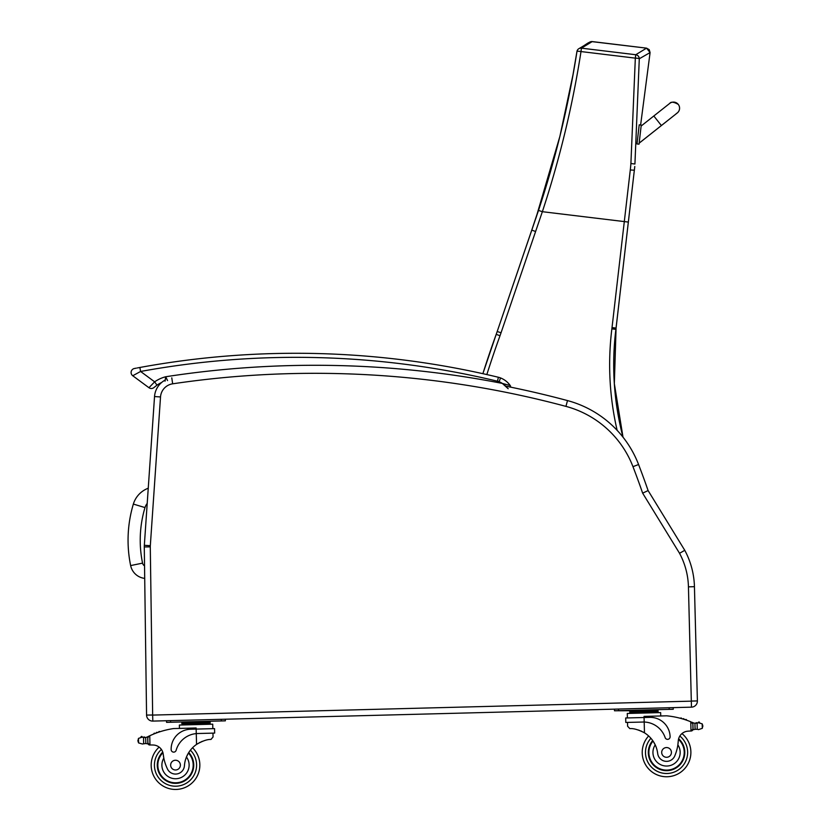 <?xml version="1.0" encoding="UTF-8"?>
<svg xmlns="http://www.w3.org/2000/svg" width="831" height="831" viewBox="0 0 831 831"><rect width="100%" height="100%" fill="white"/><g stroke="black" fill="none" stroke-linecap="round" stroke-linejoin="round"><path stroke-width="1.25" d="M622.97 437.127A287.131 287.131 90 0 1 615.896 329.367A162.201 162.201 -90 0 0 616.051 328.058L634.562 168.361A161.702 161.702 90 0 1 634.791 166.501L634.562 168.361A161.702 161.702 90 0 1 634.791 166.501L634.687 167.343M630.906 163.51L634.926 164.029L639.288 58.762L650.091 52.571L640.618 124.982L650.091 52.571L640.618 124.982L650.091 52.571L649.208 49.631L646.549 48.146L635.746 54.732A4.051 4.02 54.9 0 1 639.288 58.762A4.051 0.602 -178.7 0 0 635.331 58.139L630.906 163.51A158.596 156.747 114.6 0 1 630.282 169.981L612.021 327.591L616.051 328.058L634.728 166.917M650.091 52.571L646.549 48.146L649.208 49.631L650.091 52.571L649.208 49.631L646.549 48.146L592.233 41.581L589.646 42.132M576.963 51.429A4.051 4.02 56.1 0 1 581.42 48.156L592.223 41.581L646.549 48.146L591.433 41.56M590.82 41.654L589.688 42.111M630.282 169.981L634.365 170.199M634.365 170.126L634.552 168.454M646.549 48.146L591.755 41.55C586.925 42.921 588.473 43.212 578.677 48.8A4.051 4.02 56.1 0 1 578.677 48.8A4.051 4.051 0 0 0 576.943 51.48A4.051 0.602 -170.3 0 0 576.953 51.543C568.57 105.267 555.762 158.222 538.509 210.42L497.208 331.486A162.201 162.201 90 0 1 496.2 334.353A1011.005 1011.005 -90 0 0 482.873 373.68L496.2 334.353L500.013 335.724A166.252 166.252 -90 0 0 501.041 332.795L542.363 211.697C559.72 159.064 572.601 105.682 581.004 51.564A4.051 0.602 -170.3 0 0 576.943 51.48L572.985 74.79L559.907 136.315L535.85 218.324M634.791 166.501L634.666 167.415M634.292 170.635L628.35 222.074L542.363 211.697L538.509 210.42M148.24 488.233A24.463 24.463 0 0 0 133.355 504.074L144.999 507.575A12.299 12.299 0 0 1 147.201 503.43M133.355 504.074A126.135 126.042 -175 0 0 130.644 565.579A16.173 16.173 0 0 0 144.708 578.386M165.442 379.933A20.276 20.276 0 0 0 154.535 396.543A20.276 20.276 0 0 1 161.619 382.499A20.276 20.276 0 0 0 154.535 396.543L144.334 545.292A20.276 20.276 0 0 0 144.282 546.954L146.568 715.086A6.087 6.087 0 0 0 152.811 721.09L691.475 707.16L691.319 701.156L691.475 707.16A6.087 6.087 0 0 0 697.396 700.928L694.436 586.686A81.095 81.095 0 0 0 684.765 550.309L648.107 490.57A814.515 814.515 0 0 0 638.572 464.519A105.423 105.423 0 0 0 623.001 437.158A287.131 287.131 90 0 1 615.906 329.367A162.201 162.201 -90 0 0 616.072 328.058L628.35 222.074M504.147 384.732L505.799 386.166A975.21 975.21 0 0 1 567.5 400.584A975.21 975.21 0 0 0 510.577 387.132A975.21 975.21 0 0 1 567.5 400.584A105.423 105.423 0 0 1 638.572 464.519A814.515 814.515 0 0 1 648.107 490.57A814.515 814.515 0 0 0 638.572 464.519A814.515 814.515 0 0 1 648.107 490.57L642.654 493.157L679.55 553.301A75.102 75.102 0 0 1 688.442 586.842L691.319 701.156L152.655 715.086L150.286 546.871A14.272 14.272 0 0 1 150.318 545.697L160.518 396.958A14.272 14.272 0 0 1 172.661 383.818A969.206 969.206 0 0 1 565.942 406.38A99.429 99.429 0 0 1 632.973 466.669A808.521 808.521 0 0 1 642.654 493.157M688.442 586.842L694.436 586.686A81.095 81.095 0 0 0 684.765 550.309L679.55 553.301M625.691 717.984L625.805 722.451L644.191 722.025A22.988 22.988 0 0 1 665.153 737.627A2.545 2.545 0 0 0 670.108 736.744A19.902 19.902 0 0 0 649.707 717.361L625.691 717.984L625.805 722.451L627.509 722.409L627.602 726.252L629.815 728.61C633.482 728.268 638.374 729.68 644.472 732.828A28.275 28.275 0 0 1 657.685 753.499A8.933 8.933 0 0 0 675.001 755.337A8.933 8.933 0 0 1 657.685 753.499M638.499 730.044L639.351 730.345M640.514 730.802L641.833 731.384M642.997 731.976L644.472 732.828A28.275 28.275 0 0 1 648.637 735.965A24.328 24.328 0 0 0 677.255 774.274A24.328 24.328 0 0 0 681.971 733.596A10.429 10.429 0 0 1 687.788 731.187A57.464 57.464 0 0 1 691.008 731.01L692.981 729.047L692.877 724.746L692.981 729.047L692.846 723.874L690.769 721.775L691.008 731.01A57.464 57.464 0 0 0 687.788 731.187A57.464 57.464 0 0 1 691.008 731.01M690.769 721.775A86.206 86.206 0 0 0 666.659 715.813L644.046 716.405L644.191 722.025L642.789 722.014M698.341 722.461A0.634 0.634 0 0 0 698.331 722.773L698.352 722.773A3.199 3.199 0 0 1 699.577 722.513A0.634 0.634 0 0 0 698.819 722.014A0.634 0.634 0 0 0 698.331 722.773L694.934 723.25A6.825 6.825 0 0 1 692.971 722.71A86.206 86.206 0 0 0 691.683 722.16M699.515 722.513A3.199 3.199 0 0 0 698.372 722.762L702.185 723.832L702.797 725.629L702.299 728.34L698.539 729.608L697.251 729.286L698.539 729.608M692.94 724.767A77.273 77.273 0 0 0 692.877 724.746A77.273 77.273 0 0 1 692.94 724.767L693.054 729.036A0.634 0.634 0 0 0 693.895 729.618A6.825 6.825 0 0 1 695.09 729.306L697.251 729.286L695.09 729.306A6.825 6.825 0 0 0 693.895 729.618A0.634 0.634 0 0 1 693.054 729.036L692.909 723.614A0.634 0.634 0 0 1 693.729 722.991M696.482 723.25A6.825 6.825 0 0 0 697.084 723.157A0.634 0.634 0 0 0 695.838 723.292L694.934 723.25L695.09 729.306M629.763 710.962L629.794 712.177L629.763 710.962L658.038 710.235L658.069 711.45L630.48 712.157M650.964 710.412L650.995 711.627M636.826 710.775L636.858 712.001M658.1 712.666L658.069 711.45M681.649 718.649A0.634 0.634 0 0 0 680.454 718.316M684.1 719.376A0.634 0.634 0 0 0 682.905 719.012M686.541 720.186A0.634 0.634 0 0 0 685.357 719.781M687.788 731.187A10.429 10.429 0 0 0 678.262 740.982A44.697 44.697 0 0 1 675.001 755.337M692.846 729.815A1.911 1.911 0 0 1 691.122 731A1.911 1.911 0 0 0 692.981 729.047M627.478 713.455L660.645 712.603L660.728 715.969M634.468 710.713L614.493 710.775L614.452 709.155L614.493 710.775L673.266 709.259L673.224 707.628L669.173 707.742L669.215 709.362L673.266 709.259M614.452 709.155L618.503 709.051L618.544 710.671M648.315 752.896A18.251 18.251 0 0 0 674.273 768.955A18.251 18.251 0 0 0 678.636 738.749A18.251 18.251 0 0 1 674.273 768.955A18.251 18.251 0 0 1 652.699 740.556A18.251 18.251 0 0 0 648.315 752.896M678.262 740.982L677.867 744.836A13.628 13.628 0 0 1 670.69 765.403A13.628 13.628 0 0 1 655.212 744.877L653.228 741.335M678.48 739.372A17.68 17.68 0 0 1 673.899 768.509A17.68 17.68 0 0 1 653.031 741.044M671.427 752.294A4.861 4.861 0 0 0 664.021 748.274A4.861 4.861 0 0 0 664.239 756.698A4.861 4.861 0 0 0 671.427 752.294M184.046 730.501A19.902 19.902 0 0 0 178.821 733.43M173.513 728.569A86.206 86.206 0 0 0 149.746 735.767L148.853 736.193A86.206 86.206 0 0 0 147.596 736.817A6.825 6.825 0 0 1 146.858 737.139A6.825 6.825 0 0 0 147.596 736.817A86.206 86.206 0 0 1 148.853 736.193L149.746 735.767A86.206 86.206 0 0 1 153.88 733.96A0.634 0.634 0 0 1 155.044 733.493A86.206 86.206 0 0 1 156.29 733.025A0.634 0.634 0 0 1 157.454 732.599A86.206 86.206 0 0 1 158.69 732.163A0.634 0.634 0 0 1 159.864 731.779A86.206 86.206 0 0 1 173.513 728.569L196.126 727.987L196.158 729.088L190.528 729.234A19.902 19.902 0 0 0 171.155 749.645A2.545 2.545 0 0 0 176.151 750.268A22.988 22.988 0 0 1 196.272 733.607L197.674 733.524L196.272 733.607L196.158 729.088L214.543 728.61L214.658 733.087L197.674 733.524M148.853 736.193L147.773 737.97L147.908 743.132A1.911 1.911 0 0 0 149.871 745.002A1.911 1.911 0 0 1 147.908 743.132L147.804 738.842A77.273 77.273 0 0 0 147.731 738.873M142.392 743.994L145.82 743.506A6.825 6.825 0 0 1 147.025 743.755A6.825 6.825 0 0 0 145.82 743.506L142.392 743.994L138.569 742.914L137.956 741.127L138.455 738.406L142.215 737.139L143.503 737.471L142.215 737.139A3.199 3.199 0 0 0 140.99 736.962A0.634 0.634 0 0 1 141.717 736.422A0.634 0.634 0 0 1 142.246 737.149M144.127 737.533A6.825 6.825 0 0 1 143.503 737.471L145.664 737.45A6.825 6.825 0 0 0 146.858 737.139A6.825 6.825 0 0 1 145.664 737.45L144.76 737.544A6.825 6.825 0 0 1 143.503 737.471A0.634 0.634 0 0 1 144.76 737.544M203.044 721.994L181.844 722.544L181.875 723.759L210.15 723.032L210.118 721.817L203.044 721.994L203.076 723.209M181.875 723.759L181.844 722.544M146.858 737.139A0.634 0.634 0 0 1 147.71 737.71L147.845 743.132A0.634 0.634 0 0 1 147.025 743.755M147.908 743.132L149.985 744.992A57.464 57.464 0 0 1 153.205 745.012A10.429 10.429 0 0 1 159.147 747.111A24.328 24.328 0 0 0 165.951 787.497A24.328 24.328 0 0 0 199.835 764.489A24.328 24.328 0 0 1 165.951 787.497A24.328 24.328 0 0 1 159.147 747.111A10.429 10.429 0 0 0 153.205 745.012A10.429 10.429 0 0 1 163.229 754.299A10.429 10.429 0 0 0 163.021 753.083L163.229 754.299A44.697 44.697 0 0 0 167.228 768.467A8.933 8.933 0 0 0 184.43 765.735A28.275 28.275 0 0 1 196.552 744.41C202.484 740.951 207.293 739.289 210.981 739.445L213.058 736.972L212.954 733.129L213.058 736.972M170.625 722.253L166.574 722.357L166.532 720.737L170.584 720.633L170.625 722.253L225.357 720.841L225.315 719.21L221.254 719.324L221.295 720.944M192.553 747.765A24.328 24.328 0 0 1 199.835 764.489A24.328 24.328 0 0 0 192.553 747.765A24.328 24.328 0 0 1 165.951 787.497A24.328 24.328 0 0 1 159.147 747.111M702.797 725.629L702.818 726.523M698.362 722.762L697.095 723.157L697.251 729.286M653.166 710.36L654.724 709.736L669.215 709.362M642.238 753.052A24.328 24.328 0 0 0 669.007 776.632A24.328 24.328 0 0 0 690.509 748.17A24.328 24.328 0 0 1 669.007 776.632A24.328 24.328 0 0 1 642.238 753.052M196.272 733.607L196.552 744.41L197.986 743.485M199.118 742.831L200.396 742.176M201.538 741.657L202.38 741.314M188.907 722.357L188.938 723.583M158.69 732.163A0.634 0.634 0 0 1 159.864 731.779M156.29 733.025A0.634 0.634 0 0 1 157.454 732.599M153.88 733.96A0.634 0.634 0 0 1 155.044 733.493M147.71 737.71L147.845 743.132M140.99 736.962A3.199 3.199 0 0 1 142.215 737.139M149.746 735.767L149.985 744.992A57.464 57.464 0 0 1 153.205 745.012M137.936 740.234L137.956 741.127M179.361 725.048L179.444 728.413L179.361 725.048L212.726 724.175L212.84 728.652M166.574 722.357L166.532 720.737M188.741 752.554A18.251 18.251 0 0 1 168.662 782.033A18.251 18.251 0 0 1 162.741 752.086M184.43 765.735A28.275 28.275 0 0 1 186.445 756.999L188.253 753.353A28.275 28.275 0 0 0 186.445 756.999A13.628 13.628 0 0 1 179.953 778.003A13.628 13.628 0 0 1 163.821 758.121L163.229 754.299M157.838 765.58A17.68 17.68 0 0 1 162.928 752.699A17.68 17.68 0 0 0 182.207 781.483A17.68 17.68 0 0 0 188.429 753.052A17.68 17.68 0 0 1 182.207 781.483A17.68 17.68 0 0 1 157.838 765.58M170.646 765.247A4.861 4.861 0 0 0 178.052 769.267A4.861 4.861 0 0 0 177.834 760.843A4.861 4.861 0 0 0 170.646 765.247M679.498 107.147L679.249 106.191A6.087 6.087 160.8 0 1 676.829 113.286A6.087 6.087 160.8 0 0 679.249 106.191L679.239 106.171A6.087 6.087 160.8 0 1 676.341 113.546M637.013 143.95L639.029 144.189L641.127 126.052L639.029 144.189L637.003 143.929L639.216 124.827L641.231 125.055L639.216 124.827M669.724 103.397A6.087 6.087 160.8 0 1 679.239 106.171M637.003 143.929L639.029 144.189L639.143 143.14L677.286 112.954L661.393 125.554L653.82 115.987L641.117 126.063L641.241 125.086M156.966 385.169A30.311 30.311 0 0 1 161.619 382.499A30.311 30.311 0 0 0 156.966 385.169A30.311 30.311 0 0 1 161.619 382.499A30.311 30.311 0 0 0 156.966 385.169L154.067 387.464L156.966 385.169L154.649 381.834L148.946 387.713A4.051 4.051 0 0 0 154.067 387.464A4.051 4.051 0 0 1 148.946 387.713A4.051 4.051 0 0 0 154.067 387.464A4.051 4.051 0 0 1 148.946 387.713A4.051 4.051 0 0 0 154.067 387.464A4.051 4.051 0 0 1 148.946 387.713L132.742 375.747A4.051 4.051 0 0 1 134.393 368.507L136.326 368.133M137.292 367.956L139.868 367.479A865.736 865.736 0 0 1 498.403 377.264L497.457 381.211A12.164 12.164 0 0 1 499.088 381.72L500.574 377.949A16.215 16.215 0 0 0 498.403 377.264M134.393 368.507A4.051 4.051 0 0 0 132.742 375.747A4.051 4.051 0 0 1 134.393 368.507A4.051 4.051 0 0 0 132.742 375.747A4.051 4.051 0 0 1 134.393 368.507A4.051 4.051 0 0 0 132.742 375.747L140.595 371.467L139.868 367.479M167.561 380.567L165.691 376.755L165.057 381.159M510.577 387.132L510.244 385.563A2.026 2.026 0 0 1 510.577 387.132A2.026 2.026 0 0 0 510.244 385.563L502.329 383.413L508.188 388.721M510.244 385.563A21.481 21.481 0 0 0 500.574 377.949A21.481 21.481 0 0 1 510.244 385.563L510.587 387.059M634.666 167.467L634.562 168.361M635.746 54.732L581.42 48.156L581.004 51.564L635.331 58.139L635.746 54.732M612.021 327.591A158.139 158.139 90 0 1 611.865 328.868A291.182 291.182 -90 0 0 617.132 430.323M486.841 374.573A1006.954 1006.954 90 0 1 500.013 335.724M501.041 332.795L497.208 331.486L496.2 334.353M535.559 231.496L531.757 230.094M611.865 328.868L615.896 329.367M130.644 565.579L142.558 563.127A113.972 113.878 -175 0 1 144.999 507.575M144.542 565.818A3.999 3.999 0 0 1 142.558 563.127M154.358 486.81L160.518 396.958L154.535 396.543A20.276 20.276 0 0 1 161.619 382.499M697.396 700.928L691.392 701.073M638.572 464.519L632.973 466.669M567.5 400.584L565.942 406.38M171.788 377.876L172.661 383.818M144.334 545.292L150.318 545.697M144.282 546.954L150.286 546.871M146.568 715.086L152.572 715.013M152.811 721.09L152.655 715.086M702.185 723.832L702.299 728.34M644.191 722.025L644.472 732.828M650.912 738.292A21.087 21.087 0 0 0 645.479 752.969A21.087 21.087 0 0 1 650.912 738.292A21.087 21.087 0 0 0 675.873 771.334A21.087 21.087 0 0 0 679.841 736.048A21.087 21.087 0 0 1 675.873 771.334A21.087 21.087 0 0 1 645.479 752.969A21.087 21.087 0 0 0 668.197 773.443A21.087 21.087 0 0 0 687.466 749.697M190.403 750.196A21.087 21.087 0 0 1 196.583 764.572A21.087 21.087 0 0 0 190.403 750.196A21.087 21.087 0 0 1 167.187 784.495A21.087 21.087 0 0 1 161.401 749.448A21.087 21.087 0 0 0 167.187 784.495A21.087 21.087 0 0 0 196.583 764.572A21.087 21.087 0 0 1 167.187 784.495A21.087 21.087 0 0 1 161.401 749.448M143.503 737.471L143.659 743.6M138.455 738.406L138.569 742.914M145.664 737.45L145.82 743.506M499.088 381.72A17.43 17.43 0 0 1 502.329 383.413A977.235 977.235 0 0 0 165.691 376.755A34.362 34.362 0 0 0 154.649 381.834L140.595 371.467A861.674 861.674 0 0 1 497.457 381.211M634.697 167.28L634.385 169.971M623.001 437.158L614.338 383.6L616.072 328.058M535.798 218.47L536.494 216.434M543.838 193.903L531.767 230.062M497.208 331.486L531.726 230.187M629.825 713.393L629.794 712.177L629.825 713.393M627.28 713.465L627.395 717.932L627.28 713.465M206.815 721.318L205.423 721.796M627.509 722.409L627.602 726.252M633.814 710.401L633.035 710.297M210.181 724.248L210.15 723.032M186.715 722.419L185.116 721.879M653.82 115.987L669.724 103.397C671.012 101.559 673.858 101.891 678.262 104.394M639.143 143.181L661.393 125.554"/></g></svg>
